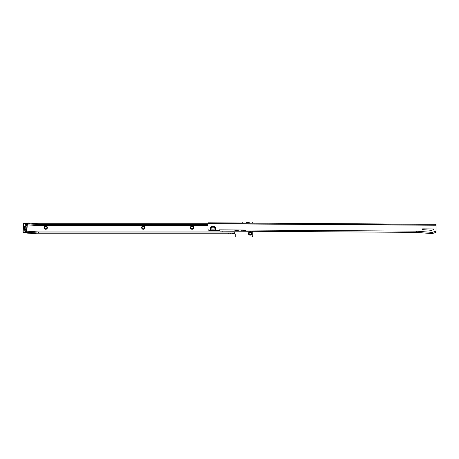 <?xml version="1.0" encoding="UTF-8"?>
<svg xmlns="http://www.w3.org/2000/svg" width="459" height="459" viewBox="0 0 459 459"><rect width="100%" height="100%" fill="white"/><g stroke="black" fill="none" stroke-linecap="round" stroke-linejoin="round"><path stroke-width="0.69" d="M44.024 227.612A1.675 1.675 0 0 1 45.705 225.937A1.675 1.675 0 0 1 47.38 227.612A1.675 1.675 0 0 1 45.705 229.288A1.675 1.675 0 0 1 44.024 227.612M46.904 227.612A1.199 1.199 0 0 0 45.705 226.413A1.199 1.199 0 0 0 44.5 227.612A1.199 1.199 0 0 0 45.705 228.811A1.199 1.199 0 0 0 46.904 227.612M141.647 227.612A1.675 1.675 0 0 1 143.323 225.937A1.675 1.675 0 0 1 145.004 227.612A1.675 1.675 0 0 1 143.323 229.288A1.675 1.675 0 0 1 141.647 227.612M144.522 227.612A1.199 1.199 0 0 0 143.323 226.413A1.199 1.199 0 0 0 142.124 227.612A1.199 1.199 0 0 0 143.323 228.811A1.199 1.199 0 0 0 144.522 227.612M190.456 227.612A1.675 1.675 0 0 1 192.132 225.937A1.675 1.675 0 0 1 193.813 227.612A1.675 1.675 0 0 1 192.132 229.288A1.675 1.675 0 0 1 190.456 227.612M193.337 227.612A1.199 1.199 0 0 0 192.132 226.413A1.199 1.199 0 0 0 190.933 227.612A1.199 1.199 0 0 0 192.132 228.811A1.199 1.199 0 0 0 193.337 227.612M248.474 233.522A1.618 1.618 0 0 1 250.098 231.904A1.618 1.618 0 0 1 251.716 233.522A1.618 1.618 0 0 1 250.098 235.146A1.618 1.618 0 0 1 248.474 233.522M251.05 233.522A0.952 0.952 0 0 0 250.098 232.57A0.952 0.952 0 0 0 249.139 233.522A0.952 0.952 0 0 0 250.098 234.474A0.952 0.952 0 0 0 251.05 233.522M228.754 233.132L38.837 233.132A9.381 9.381 0 0 1 38.183 233.109L28.676 232.443L28.624 233.201L38.131 233.866A10.144 10.144 0 0 0 38.837 233.895L228.754 233.895L228.754 233.132L234.268 233.103L234.268 231.967L234.274 233.447A0.952 0.952 0 0 1 235.226 234.4L235.226 236.649A0.379 0.379 0 0 0 235.605 237.033L251.239 237.033A1.526 1.526 0 0 0 252.766 235.507L252.766 231.296M253.093 223.097A1.526 1.526 0 0 0 251.618 221.967L243.041 221.967A0.952 0.952 0 0 0 242.088 222.925L242.088 223.028M222.036 231.095A1.526 1.526 0 0 0 223.223 231.101M208.013 223.562L208.776 223.567L208.782 222.804L208.019 222.799L208.013 223.757L38.837 223.751L29.33 223.085L29.278 223.843L27.752 223.74L27.81 222.976L29.33 223.085M208.002 225.621L38.837 225.621L38.837 224.583A0.832 0.832 0 0 1 38.78 224.583L27.752 223.808L27.322 224.824L38.711 225.621A1.876 1.876 0 0 0 38.837 225.621L38.837 225.667A1.916 1.916 0 0 1 38.705 225.662L38.785 224.508L29.278 223.843M38.785 224.508A0.763 0.763 0 0 0 38.837 224.514L208.007 224.514M228.754 233.895L233.591 233.895L234.268 233.683L234.268 233.103M233.315 233.132L233.315 233.895M233.591 233.132L233.591 233.895M27.138 232.552L27.098 233.097L27.156 232.334L28.676 232.443M28.624 233.201L27.098 233.097M27.156 232.334L26.84 231.198L38.263 231.956L26.829 231.158M27.322 224.824L38.705 225.662M25.486 231.359L26.283 231.129A0.763 0.763 0 0 0 25.572 230.079M25.79 224.669L26.731 224.841L25.79 224.669A5.072 5.072 0 0 0 25.337 231.164M26.123 230.934A4.309 4.309 0 0 1 26.542 225.002M26.283 231.129A0.763 0.763 0 0 1 24.815 230.791A0.763 0.763 0 0 1 24.912 230.47A0.763 0.763 0 0 0 25.406 231.588A0.763 0.763 0 0 0 26.341 230.9M26.748 225.071A0.763 0.763 0 0 1 25.876 225.776A0.763 0.763 0 0 0 26.725 224.841M26.725 224.835A0.763 0.763 0 0 0 25.222 224.967A0.763 0.763 0 0 0 25.274 225.3M27.339 223.837A0.379 0.379 0 0 0 26.983 223.43L23.943 223.217L26.983 223.43A0.379 0.379 0 0 1 27.339 223.837L26.754 232.202L27.339 223.837L23.725 223.585L23.139 231.95L26.358 232.369L27.15 223.826M26.565 232.191L26.754 232.202A0.379 0.379 0 0 1 26.347 232.558L23.306 232.346A0.379 0.379 0 0 1 22.95 231.938L23.535 223.567A0.379 0.379 0 0 1 23.943 223.217L23.931 223.407M211.622 230.481L214.387 230.498A2.106 2.106 0 0 0 213.028 226.792A2.106 2.106 0 0 0 211.622 230.481L209.493 230.464A1.526 1.526 0 0 1 207.979 228.932L208.013 223.757L436.044 225.254L436.05 224.302L209.138 222.81L209.132 223.573L434.931 225.059L434.931 224.296M213.022 227.716A1.182 1.182 0 0 1 214.198 228.903A1.182 1.182 0 0 1 213.005 230.079A1.182 1.182 0 0 1 211.834 228.892A1.182 1.182 0 0 1 213.022 227.716M422.291 229.236A0.379 0.379 0 0 0 422.641 229.615L431.11 230.286A1.905 1.905 0 0 0 431.85 230.2L433.468 229.672A0.379 0.379 0 0 0 433.348 228.926L422.676 228.857A0.379 0.379 0 0 0 422.291 229.236M240.401 231.152L238.973 231.043L238.669 230.091L235.622 230.068L235.232 230.757L233.006 231.164L219.786 231.078L219.218 230.148A0.574 0.574 0 0 0 218.702 230.47L214.387 230.498M244.808 230.481L243.362 230.47M237.406 230.429L235.96 230.424M241.79 231.061L240.436 231.216A6.099 6.099 0 0 0 241.933 231.026L241.721 230.361L241.933 231.026A6.099 6.099 0 0 0 243.867 230.16A0.379 0.379 0 0 1 243.93 230.125M432.183 232.397L432.177 233.62L435.614 232.495L435.625 231.279L432.183 232.397L416.365 231.152L416.359 232.369L247.757 231.261L245.531 230.825L245.152 230.131L242.1 230.114L241.715 230.837M235.237 230.315L235.341 230.716A6.099 6.099 0 0 1 233.006 231.164L247.757 231.261A6.099 6.099 0 0 1 245.531 230.825L245.427 230.785A6.099 6.099 0 0 0 245.508 230.82M240.355 231.152L240.321 231.21A6.099 6.099 0 0 1 238.967 231.043L239.047 230.82M244.24 230.125A0.379 0.379 0 0 1 244.303 230.16A6.099 6.099 0 0 0 245.427 230.785L245.531 230.384L245.531 230.825M434.931 225.059L436.044 225.065M208.776 223.567L209.132 223.573M208.782 222.804L209.138 222.81M435.998 232.501L435.614 232.495L435.998 232.501L436.044 225.254M219.23 229.856L416.365 231.152M432.177 233.62L416.359 232.369M236.838 230.079A0.379 0.379 0 0 1 236.901 230.114A6.099 6.099 0 0 0 238.915 231.032M236.534 230.074A0.379 0.379 0 0 0 236.471 230.108A6.099 6.099 0 0 1 235.341 230.716M242.306 230.114A5.336 5.336 0 0 1 241.853 230.263M238.468 230.091A5.336 5.336 0 0 0 238.921 230.24M245.984 223.051A2.76 2.76 0 0 1 249.662 223.074M249.782 223.074A2.84 2.84 0 0 0 245.863 223.051M246.156 223.051A2.645 2.645 0 0 1 249.484 223.074M247.516 223.063A2.083 2.083 0 0 1 248.124 223.063M38.263 231.956A8.228 8.228 0 0 0 38.837 231.973L38.837 233.132M234.268 231.973L38.837 231.973M38.837 225.667L208.002 225.667M230.246 233.132L230.246 233.895M230.298 233.132L230.298 233.895M232.552 233.132L232.552 233.895M38.837 224.514L208.007 224.583M234.268 233.057L38.837 233.057A9.312 9.312 0 0 1 38.189 233.034L27.156 232.265M234.268 232.019L38.837 232.019A8.268 8.268 0 0 1 38.263 231.996L38.183 233.109M25.578 230.005A0.838 0.838 0 0 1 26.415 230.9A0.838 0.838 0 0 1 25.52 231.68A0.838 0.838 0 0 1 24.849 230.424A5.112 5.112 0 0 1 25.205 225.335A0.838 0.838 0 0 1 26.043 224.181A0.838 0.838 0 0 1 26.823 225.076A0.838 0.838 0 0 1 25.87 225.851A4.269 4.269 0 0 0 25.578 230.005M23.725 223.585L23.535 223.567A0.379 0.379 0 0 1 23.943 223.217M26.754 232.202A0.379 0.379 0 0 1 26.347 232.558L26.358 232.369M23.317 232.156L23.306 232.346A0.379 0.379 0 0 1 22.95 231.938L23.139 231.95M214.347 230.498A2.083 2.083 0 0 0 213.028 226.815A2.083 2.083 0 0 0 211.662 230.481M214.554 230.498A2.22 2.22 0 0 0 213.028 226.677A2.22 2.22 0 0 0 211.456 230.481M210.647 230.475A2.84 2.84 0 0 1 213.033 226.058A2.84 2.84 0 0 1 215.357 230.504M435.281 225.059L435.287 224.296M436.004 231.279L435.625 231.279"/></g></svg>
